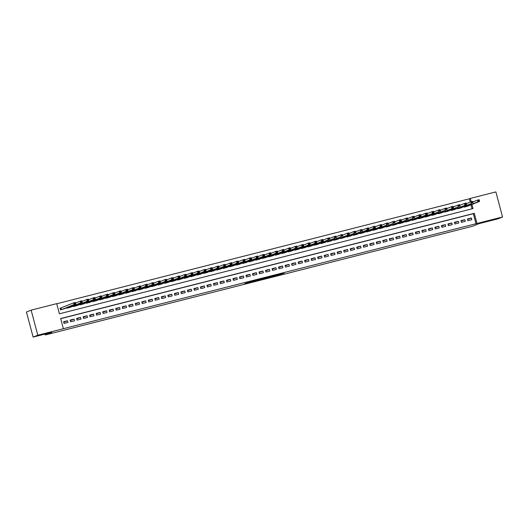 <?xml version="1.0" encoding="UTF-8"?>
<svg xmlns="http://www.w3.org/2000/svg" width="529" height="529" viewBox="0 0 529 529"><rect width="100%" height="100%" fill="white"/><g stroke="black" fill="none" stroke-linecap="round" stroke-linejoin="round"><path stroke-width="0.79" d="M272.799 276.574L284.073 273.202L276.217 275.199L278.876 274.63L272.799 276.574M48.093 332.933L39.589 335.148L48.093 332.933M495.911 219.006L487.401 221.221L495.911 219.006M244.861 283.511L251.11 282.109L255.269 280.529L244.861 283.511M470.255 202.071L469.382 198.792L470.314 198.415L495.885 191.908L502.55 216.969L497.868 218.854L479.142 223.615L472.589 226.253L45.289 334.963L51.842 332.324L33.115 337.092L37.797 335.207L31.132 310.146L56.696 303.646L59.4 313.803L473.019 208.571L471.928 204.472M502.55 216.969L476.986 223.469L474.282 213.313L60.663 318.544L63.368 328.701L37.797 335.207M63.368 328.701L476.986 223.469M262.992 279.061L271.813 276.812L275.153 275.47L266.305 277.725L262.992 279.061M261.048 279.583L253.027 281.6L257.18 280.02L265.254 277.983L261.035 279.51M61.139 307.898L60.002 308.189L60.451 309.882L64.32 308.731M467.901 220.679L471.808 219.687L471.359 217.994L467.451 218.986L467.901 220.679M461.387 222.339L465.295 221.34L464.846 219.647L460.938 220.646L461.387 222.339M454.874 223.992L458.782 223L458.332 221.307L454.424 222.299L454.874 223.992M448.361 225.652L452.269 224.653L451.819 222.96L447.911 223.959L448.361 225.652M441.847 227.305L445.755 226.313L445.306 224.62L441.398 225.612L441.847 227.305M435.334 228.964L439.242 227.973L438.792 226.28L434.884 227.272L435.334 228.964M428.821 230.624L432.729 229.626L432.279 227.933L428.371 228.931L428.821 230.624M422.307 232.277L426.215 231.285L425.766 229.593L421.858 230.584L422.307 232.277M415.794 233.937L419.702 232.945L419.252 231.246L415.344 232.244L415.794 233.937M409.281 235.597L413.189 234.598L412.739 232.905L408.831 233.897L409.281 235.597M402.767 237.25L406.675 236.258L406.226 234.565L402.311 235.557L402.767 237.25M396.254 238.91L400.162 237.911L399.706 236.218L395.798 237.217L396.254 238.91M389.741 240.563L393.649 239.571L393.192 237.878L389.284 238.87L389.741 240.563M383.221 242.222L387.129 241.231L386.679 239.538L382.771 240.53L383.221 242.222M376.708 243.882L380.615 242.884L380.166 241.191L376.258 242.189L376.708 243.882M370.194 245.535L374.102 244.543L373.653 242.851L369.745 243.843L370.194 245.535M363.681 247.195L367.589 246.197L367.139 244.504L363.231 245.502L363.681 247.195M357.168 248.848L361.076 247.856L360.626 246.164L356.718 247.155L357.168 248.848M350.654 250.508L354.562 249.516L354.113 247.823L350.205 248.815L350.654 250.508M344.141 252.168L348.049 251.169L347.599 249.476L343.691 250.475L344.141 252.168M337.628 253.821L341.536 252.829L341.086 251.136L337.178 252.128L337.628 253.821M331.114 255.481L335.022 254.489L334.573 252.789L330.665 253.788L331.114 255.481M324.601 257.134L328.509 256.142L328.059 254.449L324.151 255.441L324.601 257.134M318.088 258.793L321.996 257.802L321.546 256.109L317.638 257.101L318.088 258.793M311.574 260.453L315.482 259.455L315.033 257.762L311.125 258.76L311.574 260.453M305.061 262.106L308.969 261.114L308.519 259.422L304.611 260.413L305.061 262.106M298.548 263.766L302.456 262.774L302.006 261.081L298.098 262.073L298.548 263.766M292.034 265.426L295.942 264.427L295.493 262.734L291.585 263.733L292.034 265.426M285.521 267.079L289.429 266.087L288.979 264.394L285.071 265.386L285.521 267.079M279.008 268.739L282.916 267.74L282.466 266.047L278.552 267.046L279.008 268.739M272.495 270.392L276.402 269.4L275.946 267.707L272.038 268.699L272.495 270.392M265.975 272.051L269.889 271.06L269.433 269.367L265.525 270.359L265.975 272.051M259.461 273.711L263.369 272.713L262.92 271.02L259.012 272.018L259.461 273.711M252.948 275.364L256.856 274.372L256.406 272.68L252.498 273.672L252.948 275.364M246.435 277.024L250.343 276.026L249.893 274.333L245.985 275.331L246.435 277.024M239.921 278.677L243.829 277.685L243.38 275.993L239.472 276.984L239.921 278.677M233.408 280.337L237.316 279.345L236.866 277.652L232.958 278.644L233.408 280.337M226.895 281.997L230.803 280.998L230.353 279.305L226.445 280.304L226.895 281.997M220.381 283.65L224.289 282.658L223.84 280.965L219.932 281.957L220.381 283.65M213.868 285.31L217.776 284.318L217.326 282.618L213.418 283.617L213.868 285.31M207.355 286.969L211.263 285.971L210.813 284.278L206.905 285.27L207.355 286.969M200.841 288.622L204.749 287.631L204.3 285.938L200.392 286.93L200.841 288.622M194.328 290.282L198.236 289.284L197.786 287.591L193.879 288.589L194.328 290.282M187.815 291.935L191.723 290.943L191.273 289.251L187.365 290.242L187.815 291.935M181.302 293.595L185.21 292.603L184.76 290.91L180.852 291.902L181.302 293.595M174.788 295.255L178.696 294.256L178.247 292.563L174.339 293.562L174.788 295.255M168.275 296.908L172.183 295.916L171.733 294.223L167.825 295.215L168.275 296.908M161.762 298.568L165.67 297.569L165.22 295.876L161.312 296.875L161.762 298.568M155.248 300.221L159.156 299.229L158.7 297.536L154.792 298.528L155.248 300.221M148.735 301.88L152.643 300.889L152.187 299.196L148.279 300.188L148.735 301.88M142.215 303.54L146.13 302.542L145.673 300.849L141.765 301.847L142.215 303.54M135.702 305.193L139.61 304.201L139.16 302.509L135.252 303.501L135.702 305.193M129.188 306.853L133.096 305.861L132.647 304.162L128.739 305.16L129.188 306.853M122.675 308.513L126.583 307.514L126.133 305.822L122.225 306.813L122.675 308.513M116.162 310.166L120.07 309.174L119.62 307.481L115.712 308.473L116.162 310.166M109.648 311.826L113.556 310.827L113.107 309.134L109.199 310.133L109.648 311.826M103.135 313.479L107.043 312.487L106.593 310.794L102.686 311.786L103.135 313.479M96.622 315.139L100.53 314.147L100.08 312.454L96.172 313.446L96.622 315.139M90.109 316.798L94.017 315.8L93.567 314.107L89.659 315.105L90.109 316.798M83.595 318.451L87.503 317.46L87.054 315.767L83.146 316.759L83.595 318.451M77.082 320.111L80.99 319.113L80.54 317.42L76.632 318.418L77.082 320.111M70.569 321.764L74.477 320.772L74.027 319.08L70.119 320.071L70.569 321.764M476.047 223.846L473.343 213.69L60.696 318.676M67.514 320.739L63.606 321.731L64.055 323.424L67.963 322.432L67.514 320.739L63.745 322.254M469.382 198.792L56.735 303.772M472.047 208.823L470.995 204.849M468.165 205.986L464.297 207.137L464.164 206.634M461.652 207.646L457.783 208.79L457.651 208.294M455.138 209.299L451.27 210.449L451.138 209.947M448.625 210.959L444.757 212.103L444.625 211.607M442.112 212.618L438.243 213.762L438.111 213.26M435.598 214.271L431.73 215.422L431.598 214.919M429.085 215.931L425.217 217.075L425.085 216.579M422.572 217.584L418.704 218.735L418.571 218.232M416.059 219.244L412.19 220.388L412.058 219.892M409.545 220.904L405.677 222.048L405.545 221.545M403.025 222.557L399.164 223.707L399.025 223.205M396.512 224.217L392.65 225.361L392.511 224.865M389.999 225.876L386.13 227.02L385.998 226.518M383.485 227.53L379.617 228.68L379.485 228.178M376.972 229.189L373.104 230.333L372.971 229.837M370.459 230.842L366.59 231.993L366.458 231.49M363.945 232.502L360.077 233.646L359.945 233.15M357.432 234.162L353.564 235.306L353.432 234.803M350.919 235.815L347.05 236.966L346.918 236.463M344.405 237.475L340.537 238.619L340.405 238.123M337.892 239.128L334.024 240.278L333.892 239.776M331.379 240.788L327.511 241.932L327.378 241.436M324.866 242.447L320.997 243.591L320.865 243.089M318.352 244.1L314.484 245.251L314.352 244.748M311.839 245.76L307.971 246.904L307.838 246.408M305.326 247.42L301.457 248.564L301.325 248.061M298.812 249.073L294.944 250.217L294.812 249.721M292.299 250.733L288.431 251.877L288.298 251.381M285.786 252.386L281.917 253.536L281.778 253.034M279.266 254.046L275.404 255.19L275.265 254.694M272.752 255.705L268.884 256.849L268.752 256.347M266.239 257.358L262.371 258.509L262.239 258.007M259.726 259.018L255.857 260.162L255.725 259.666M253.212 260.671L249.344 261.822L249.212 261.319M246.699 262.331L242.831 263.475L242.699 262.979M240.186 263.991L236.318 265.135L236.185 264.632M233.673 265.644L229.804 266.795L229.672 266.292M227.159 267.304L223.291 268.448L223.159 267.952M220.646 268.957L216.778 270.107L216.645 269.605M214.133 270.617L210.264 271.761L210.132 271.265M207.619 272.276L203.751 273.42L203.619 272.918M201.106 273.929L197.238 275.08L197.105 274.577M194.593 275.589L190.724 276.733L190.592 276.237M188.079 277.249L184.211 278.393L184.079 277.89M181.566 278.902L177.698 280.053L177.565 279.55M175.053 280.562L171.184 281.706L171.052 281.21M168.539 282.215L164.671 283.365L164.539 282.863M162.019 283.875L158.158 285.019L158.019 284.523M155.506 285.534L151.644 286.678L151.506 286.176M148.993 287.187L145.125 288.338L144.992 287.836M142.48 288.847L138.611 289.991L138.479 289.495M135.966 290.5L132.098 291.651L131.966 291.148M129.453 292.16L125.585 293.304L125.452 292.808M122.94 293.82L119.071 294.964L118.939 294.461M116.426 295.473L112.558 296.624L112.426 296.121M109.913 297.133L106.045 298.277L105.912 297.781M103.4 298.792L99.531 299.936L99.399 299.434M96.886 300.446L93.018 301.596L92.886 301.094M90.373 302.105L86.505 303.249L86.372 302.753M83.86 303.758L79.991 304.909L79.859 304.406M77.346 305.418L73.478 306.562L73.346 306.066M70.833 307.078L66.965 308.222L66.833 307.719M45.051 334.057L45.289 334.963M33.115 337.092L26.45 312.031L31.132 310.146M471.194 201.721L470.314 198.415M473.343 213.69L474.282 213.313M471.359 217.994L467.59 219.509M464.846 219.647L461.076 221.162M458.332 221.307L454.563 222.821M451.819 222.96L448.05 224.481M445.306 224.62L441.536 226.134M438.792 226.28L435.023 227.794M432.279 227.933L428.51 229.447M425.766 229.593L421.997 231.107M419.252 231.246L415.483 232.767M412.739 232.905L408.97 234.42M406.226 234.565L402.45 236.079M399.706 236.218L395.937 237.739M393.192 237.878L389.423 239.392M386.679 239.538L382.91 241.052M380.166 241.191L376.397 242.705M373.653 242.851L369.883 244.365M367.139 244.504L363.37 246.025M360.626 246.164L356.857 247.678M354.113 247.823L350.343 249.338M347.599 249.476L343.83 250.991M341.086 251.136L337.317 252.65M334.573 252.789L330.804 254.31M328.059 254.449L324.29 255.963M321.546 256.109L317.777 257.623M315.033 257.762L311.264 259.283M308.519 259.422L304.75 260.936M302.006 261.081L298.237 262.596M295.493 262.734L291.724 264.249M288.979 264.394L285.21 265.908M282.466 266.047L278.69 267.568M275.946 267.707L272.177 269.221M269.433 269.367L265.664 270.881M262.92 271.02L259.15 272.534M256.406 272.68L252.637 274.194M249.893 274.333L246.124 275.854M243.38 275.993L239.611 277.507M236.866 277.652L233.097 279.167M230.353 279.305L226.584 280.826M223.84 280.965L220.071 282.479M217.326 282.618L213.557 284.139M210.813 284.278L207.044 285.792M204.3 285.938L200.531 287.452M197.786 287.591L194.017 289.112M191.273 289.251L187.504 290.765M184.76 290.91L180.991 292.425M178.247 292.563L174.477 294.078M171.733 294.223L167.964 295.737M165.22 295.876L161.444 297.397M158.7 297.536L154.931 299.05M152.187 299.196L148.418 300.71M145.673 300.849L141.904 302.363M139.16 302.509L135.391 304.023M132.647 304.162L128.878 305.683M126.133 305.822L122.364 307.336M119.62 307.481L115.851 308.996M113.107 309.134L109.338 310.655M106.593 310.794L102.824 312.308M100.08 312.454L96.311 313.968M93.567 314.107L89.798 315.621M87.054 315.767L83.284 317.281M80.54 317.42L76.771 318.941M74.027 319.08L70.258 320.594M270.544 277.123L274.048 275.781L270.147 276.846L268.077 277.692L270.544 277.123M258.132 280.211L262.344 279.014L258.132 280.211L258.026 279.808M467.067 206.429L479.598 201.39L477.965 201.807L477.515 200.114L472.807 202.005M478.381 200.398L477.515 200.114L479.142 199.697L479.598 201.39L479.036 200.233L478.381 200.398L478.566 201.073L479.214 200.908M478.566 201.073L477.965 201.807L465.434 206.846M479.036 200.233L479.142 199.697M460.567 208.082L471.451 203.46L458.921 208.499M472.053 202.733L472.701 202.567L472.523 201.886L471.868 202.052L472.053 202.733L471.451 203.46L471.002 201.767L466.294 203.665M471.868 202.052L471.002 201.767L472.628 201.357L473.085 203.05L472.701 202.567M472.523 201.886L472.628 201.357M454.054 209.742L466.565 204.703L452.407 210.158M465.533 204.386L466.188 204.22L466.009 203.546L465.355 203.711L465.533 204.386L464.938 205.12L464.488 203.427L459.78 205.318M465.355 203.711L464.488 203.427L466.115 203.01L466.565 204.703L466.188 204.22M466.009 203.546L466.115 203.01M447.541 211.395L458.425 206.779L445.894 211.818M459.02 206.046L459.675 205.88L459.496 205.206L458.841 205.371L459.02 206.046L458.425 206.779L457.975 205.08L453.26 206.978M458.841 205.371L457.975 205.08L459.602 204.67L460.051 206.363L459.675 205.88M459.496 205.206L459.602 204.67M441.027 213.055L453.538 208.016L439.381 213.471M452.507 207.705L453.161 207.54L452.983 206.859L452.328 207.024L452.507 207.705L451.911 208.433L451.462 206.74L446.747 208.638M452.328 207.024L451.462 206.74L453.089 206.323L453.538 208.016L453.161 207.54M452.983 206.859L453.089 206.323M434.514 214.708L445.398 210.092L432.867 215.131M445.993 209.358L446.648 209.193L446.469 208.519L445.815 208.684L445.993 209.358L445.398 210.092L444.949 208.4L440.234 210.291M445.815 208.684L444.949 208.4L446.575 207.983L447.025 209.676L446.648 209.193M446.469 208.519L446.575 207.983M428.001 216.368L438.885 211.745L426.354 216.784M439.48 211.018L440.135 210.853L439.949 210.172L439.301 210.344L439.48 211.018L438.885 211.745L438.435 210.053L433.72 211.95M439.301 210.344L438.435 210.053L440.062 209.643L440.512 211.336L440.135 210.853M439.949 210.172L440.062 209.643M421.487 218.027L433.998 212.989L419.841 218.444M432.967 212.678L433.621 212.513L433.436 211.831L432.788 211.997L432.967 212.678L432.372 213.405L431.922 211.712L427.207 213.604M432.788 211.997L431.922 211.712L433.549 211.296L433.998 212.989L433.621 212.513M433.436 211.831L433.549 211.296M414.954 219.687L427.485 214.648L425.858 215.065L425.409 213.372L420.694 215.263M426.275 213.656L425.409 213.372L427.035 212.956L427.485 214.648L426.923 213.491L426.275 213.656L426.453 214.331L427.108 214.166M426.453 214.331L425.858 215.065L413.328 220.104M426.923 213.491L427.035 212.956M420.595 215.825L420.41 215.144L419.761 215.31L419.94 215.991L420.595 215.825L420.972 216.308L419.345 216.718L418.895 215.025L420.522 214.609L420.972 216.308L408.461 221.334M419.761 215.31L418.895 215.025L414.181 216.923M419.94 215.991L419.345 216.718L406.814 221.757M420.41 215.144L420.522 214.609M401.947 222.993L412.832 218.378L400.301 223.417M413.427 217.644L414.081 217.479L413.896 216.804L413.248 216.969L413.427 217.644L412.832 218.378L412.382 216.685L407.667 218.576M413.248 216.969L412.382 216.685L414.009 216.268L414.458 217.961L414.081 217.479M413.896 216.804L414.009 216.268M395.434 224.653L406.318 220.031L393.788 225.07M406.913 219.304L407.561 219.138L407.383 218.464L406.735 218.629L406.913 219.304L406.318 220.031L405.869 218.338L401.154 220.236M406.735 218.629L405.869 218.338L407.495 217.928L407.945 219.621L407.561 219.138M407.383 218.464L407.495 217.928M388.921 226.313L401.432 221.274L387.274 226.729M400.4 220.963L401.048 220.798L400.87 220.117L400.222 220.282L400.4 220.963L399.805 221.691L399.355 219.998L394.641 221.896M400.222 220.282L399.355 219.998L400.982 219.581L401.432 221.274L401.048 220.798M400.87 220.117L400.982 219.581M382.407 227.966L393.292 223.35L380.761 228.389M393.887 222.616L394.535 222.451L394.356 221.777L393.708 221.942L393.887 222.616L393.292 223.35L392.835 221.658L388.127 223.549M393.708 221.942L392.835 221.658L394.469 221.241L394.918 222.934L394.535 222.451M394.356 221.777L394.469 221.241M375.894 229.626L386.778 225.004L374.248 230.042M387.373 224.276L388.021 224.111L387.843 223.43L387.195 223.595L387.373 224.276L386.778 225.004L386.322 223.311L381.614 225.209M387.195 223.595L386.322 223.311L387.955 222.901L388.405 224.594L388.021 224.111M387.843 223.43L387.955 222.901M369.381 231.285L381.892 226.247L367.734 231.702M380.86 225.929L381.508 225.764L381.33 225.089L380.682 225.255L380.86 225.929L380.258 226.663L379.809 224.97L375.101 226.862M380.682 225.255L379.809 224.97L381.442 224.554L381.892 226.247L381.508 225.764M381.33 225.089L381.442 224.554M362.848 232.945L375.378 227.906L373.745 228.323L373.295 226.624L368.587 228.521M374.162 226.915L373.295 226.624L374.929 226.214L375.378 227.906L374.816 226.749L374.162 226.915L374.347 227.589L374.995 227.424M374.347 227.589L373.745 228.323L361.221 233.362M374.816 226.749L374.929 226.214M368.482 229.083L368.303 228.402L367.648 228.568L367.834 229.249L368.482 229.083L368.865 229.56L367.232 229.976L366.782 228.283L368.415 227.867L368.865 229.56L356.348 234.592M367.648 228.568L366.782 228.283L362.074 230.181M367.834 229.249L367.232 229.976L354.708 235.015M368.303 228.402L368.415 227.867M349.841 236.251L360.718 231.636L348.194 236.675M361.32 230.902L361.968 230.737L361.79 230.062L361.135 230.227L361.32 230.902L360.718 231.636L360.269 229.943L355.561 231.834M361.135 230.227L360.269 229.943L361.896 229.526L362.352 231.219L361.968 230.737M361.79 230.062L361.896 229.526M343.321 237.911L354.205 233.289L341.674 238.328M354.807 232.562L355.455 232.396L355.276 231.715L354.622 231.887L354.807 232.562L354.205 233.289L353.756 231.596L349.047 233.494M354.622 231.887L353.756 231.596L355.382 231.186L355.838 232.879L355.455 232.396M355.276 231.715L355.382 231.186M336.808 239.571L349.319 234.532L335.161 239.987M348.287 234.221L348.942 234.049L348.763 233.375L348.108 233.54L348.287 234.221L347.692 234.949L347.242 233.256L342.534 235.147M348.108 233.54L347.242 233.256L348.869 232.839L349.319 234.532L348.942 234.049M348.763 233.375L348.869 232.839M330.294 241.224L341.179 236.608L328.648 241.647M341.774 235.874L342.428 235.709L342.25 235.035L341.595 235.2L341.774 235.874L341.179 236.608L340.729 234.916L336.014 236.807M341.595 235.2L340.729 234.916L342.356 234.499L342.805 236.192L342.428 235.709M342.25 235.035L342.356 234.499M323.781 242.884L334.665 238.262L322.135 243.3M335.26 237.534L335.915 237.369L335.736 236.688L335.082 236.853L335.26 237.534L334.665 238.262L334.216 236.569L329.501 238.467M335.082 236.853L334.216 236.569L335.842 236.152L336.292 237.852L335.915 237.369M335.736 236.688L335.842 236.152M317.268 244.537L328.152 239.921L315.621 244.96M328.747 239.187L329.402 239.022L329.223 238.348L328.569 238.513L328.747 239.187L328.152 239.921L327.702 238.229L322.988 240.12M328.569 238.513L327.702 238.229L329.329 237.812L329.779 239.505L329.402 239.022M329.223 238.348L329.329 237.812M310.735 246.203L323.265 241.164L321.639 241.574L321.189 239.882L316.474 241.779M322.055 240.173L321.189 239.882L322.816 239.472L323.265 241.164L322.71 240.007L322.055 240.173L322.234 240.847L322.888 240.682M322.234 240.847L321.639 241.574L309.108 246.613M322.71 240.007L322.816 239.472M304.221 247.856L316.752 242.818L315.125 243.234L314.676 241.541L309.961 243.439M315.542 241.826L314.676 241.541L316.302 241.125L316.752 242.818L316.19 241.66L315.542 241.826L315.72 242.507L316.375 242.342M315.72 242.507L315.125 243.234L302.595 248.273M316.19 241.66L316.302 241.125M297.708 249.516L310.239 244.477L308.612 244.894L308.162 243.201L303.448 245.092M309.029 243.485L308.162 243.201L309.789 242.785L310.239 244.477L309.677 243.32L309.029 243.485L309.207 244.16L309.862 243.995M309.207 244.16L308.612 244.894L296.081 249.933M309.677 243.32L309.789 242.785M291.195 251.176L303.725 246.137L302.099 246.547L301.649 244.854L296.934 246.752M302.515 245.139L301.649 244.854L303.276 244.444L303.725 246.137L303.163 244.973L302.515 245.139L302.694 245.82L303.348 245.654M302.694 245.82L302.099 246.547L289.568 251.586M303.163 244.973L303.276 244.444M284.681 252.829L297.212 247.79L295.585 248.207L295.136 246.514L290.421 248.405M296.002 246.798L295.136 246.514L296.762 246.097L297.212 247.79L296.65 246.633L296.002 246.798L296.18 247.473L296.835 247.308M296.18 247.473L295.585 248.207L283.055 253.246M296.65 246.633L296.762 246.097M278.168 254.489L290.699 249.45L289.072 249.86L288.622 248.167L283.908 250.065M289.489 248.458L288.622 248.167L290.249 247.757L290.699 249.45L290.137 248.293L289.489 248.458L289.667 249.133L290.322 248.967M289.667 249.133L289.072 249.86L276.541 254.899M290.137 248.293L290.249 247.757M271.655 256.142L284.185 251.103L282.559 251.52L282.109 249.827L277.394 251.725M282.975 250.111L282.109 249.827L283.736 249.41L284.185 251.103L283.623 249.946L282.975 250.111L283.154 250.792L283.802 250.627M283.154 250.792L282.559 251.52L270.028 256.558M283.623 249.946L283.736 249.41M265.141 257.802L277.672 252.763L276.045 253.179L275.596 251.487L270.881 253.378M276.462 251.771L275.596 251.487L277.222 251.07L277.672 252.763L277.11 251.606L276.462 251.771L276.641 252.445L277.289 252.28M276.641 252.445L276.045 253.179L263.515 258.218M277.11 251.606L277.222 251.07M258.628 259.461L271.159 254.423L269.532 254.833L269.076 253.14L264.368 255.038M269.949 253.424L269.076 253.14L270.709 252.73L271.159 254.423L270.597 253.259L269.949 253.424L270.127 254.105L270.775 253.94M270.127 254.105L269.532 254.833L257.001 259.871M270.597 253.259L270.709 252.73M252.115 261.114L264.645 256.076L263.019 256.492L262.563 254.799L257.854 256.691M263.435 255.084L262.563 254.799L264.196 254.383L264.645 256.076L264.083 254.918L263.435 255.084L263.614 255.765L264.262 255.593M263.614 255.765L263.019 256.492L250.488 261.531M264.083 254.918L264.196 254.383M245.601 262.774L258.132 257.735L256.499 258.152L256.049 256.453L251.341 258.35M256.915 256.744L256.049 256.453L257.683 256.043L258.132 257.735L257.57 256.578L256.915 256.744L257.101 257.418L257.749 257.253M257.101 257.418L256.499 258.152L243.975 263.191M257.57 256.578L257.683 256.043M239.088 264.434L251.619 259.395L249.986 259.805L249.536 258.112L244.828 260.01M250.402 258.397L249.536 258.112L251.169 257.696L251.619 259.395L251.057 258.231L250.402 258.397L250.587 259.078L251.235 258.912M250.587 259.078L249.986 259.805L237.461 264.844M251.057 258.231L251.169 257.696M232.575 266.087L245.106 261.048L243.472 261.465L243.023 259.772L238.314 261.663M243.889 260.056L243.023 259.772L244.656 259.355L245.106 261.048L244.543 259.891L243.889 260.056L244.074 260.731L244.722 260.566M244.074 260.731L243.472 261.465L230.948 266.504M244.543 259.891L244.656 259.355M226.062 267.747L238.592 262.708L236.959 263.118L236.509 261.425L231.801 263.323M237.376 261.716L236.509 261.425L238.136 261.015L238.592 262.708L238.03 261.544L237.376 261.716L237.561 262.391L238.209 262.225M237.561 262.391L236.959 263.118L224.435 268.157M238.03 261.544L238.136 261.015M219.548 269.4L232.079 264.361L230.446 264.778L229.996 263.085L225.288 264.976M230.862 263.369L229.996 263.085L231.623 262.668L232.079 264.361L231.517 263.204L230.862 263.369L231.047 264.05L231.695 263.885M231.047 264.05L230.446 264.778L217.915 269.816M231.517 263.204L231.623 262.668M213.035 271.06L225.559 266.021L223.932 266.437L223.483 264.745L218.775 266.636M224.349 265.029L223.483 264.745L225.109 264.328L225.559 266.021L225.004 264.864L224.349 265.029L224.527 265.703L225.182 265.538M224.527 265.703L223.932 266.437L211.402 271.476M225.004 264.864L225.109 264.328M206.522 272.719L219.046 267.681L217.419 268.091L216.969 266.398L212.255 268.296M217.836 266.682L216.969 266.398L218.596 265.988L219.046 267.681L218.49 266.517L217.836 266.682L218.014 267.363L218.669 267.198M218.014 267.363L217.419 268.091L204.888 273.129M218.49 266.517L218.596 265.988M200.008 274.372L212.532 269.334L210.906 269.75L210.456 268.058L205.741 269.949M211.322 268.342L210.456 268.058L212.083 267.641L212.532 269.334L211.977 268.177L211.322 268.342L211.501 269.016L212.155 268.851M211.501 269.016L210.906 269.75L198.375 274.789M211.977 268.177L212.083 267.641M193.495 276.032L206.019 270.993L204.392 271.403L203.943 269.711L199.228 271.608M204.809 270.002L203.943 269.711L205.569 269.301L206.019 270.993L205.464 269.836L204.809 270.002L204.988 270.676L205.642 270.511M204.988 270.676L204.392 271.403L191.862 276.442M205.464 269.836L205.569 269.301M186.975 277.685L199.506 272.647L197.879 273.063L197.429 271.37L192.715 273.268M198.296 271.655L197.429 271.37L199.056 270.954L199.506 272.647L198.95 271.489L198.296 271.655L198.474 272.336L199.129 272.171M198.474 272.336L197.879 273.063L185.348 278.102M198.95 271.489L199.056 270.954M180.462 279.345L192.992 274.306L191.366 274.723L190.916 273.03L186.201 274.921M191.782 273.314L190.916 273.03L192.543 272.614L192.992 274.306L192.43 273.149L191.782 273.314L191.961 273.989L192.616 273.824M191.961 273.989L191.366 274.723L178.835 279.762M192.43 273.149L192.543 272.614M173.948 281.005L186.479 275.966L184.852 276.376L184.403 274.683L179.688 276.581M185.269 274.968L184.403 274.683L186.029 274.273L186.479 275.966L185.917 274.802L185.269 274.968L185.448 275.649L186.102 275.483M185.448 275.649L184.852 276.376L172.322 281.415M185.917 274.802L186.029 274.273M167.435 282.658L179.966 277.619L178.339 278.036L177.889 276.343L173.175 278.234M178.756 276.627L177.889 276.343L179.516 275.926L179.966 277.619L179.404 276.462L178.756 276.627L178.934 277.302L179.589 277.136M178.934 277.302L178.339 278.036L165.808 283.075M179.404 276.462L179.516 275.926M160.922 284.318L173.452 279.279L171.826 279.696L171.376 277.996L166.661 279.894M172.242 278.287L171.376 277.996L173.003 277.586L173.452 279.279L172.89 278.122L172.242 278.287L172.421 278.962L173.076 278.796M172.421 278.962L171.826 279.696L159.295 284.734M172.89 278.122L173.003 277.586M154.408 285.971L166.939 280.932L165.312 281.349L164.863 279.656L160.148 281.554M165.729 279.94L164.863 279.656L166.49 279.239L166.939 280.932L166.377 279.775L165.729 279.94L165.908 280.621L166.556 280.456M165.908 280.621L165.312 281.349L152.782 286.387M166.377 279.775L166.49 279.239M147.895 287.631L160.426 282.592L158.799 283.008L158.35 281.316L153.635 283.207M159.216 281.6L158.35 281.316L159.976 280.899L160.426 282.592L159.864 281.435L159.216 281.6L159.394 282.274L160.042 282.109M159.394 282.274L158.799 283.008L146.268 288.047M159.864 281.435L159.976 280.899M141.382 289.29L153.913 284.252L152.286 284.662L151.83 282.969L147.122 284.867M152.702 283.26L151.83 282.969L153.463 282.559L153.913 284.252L153.35 283.088L152.702 283.26L152.881 283.934L153.529 283.769M152.881 283.934L152.286 284.662L139.755 289.7M153.35 283.088L153.463 282.559M134.869 290.943L147.399 285.905L145.773 286.321L145.316 284.628L140.608 286.52M146.189 284.913L145.316 284.628L146.95 284.212L147.399 285.905L146.837 284.747L146.189 284.913L146.368 285.594L147.016 285.422M146.368 285.594L145.773 286.321L133.242 291.36M146.837 284.747L146.95 284.212M128.355 292.603L140.886 287.564L139.259 287.981L138.803 286.288L134.095 288.179M139.676 286.573L138.803 286.288L140.436 285.872L140.886 287.564L140.324 286.407L139.676 286.573L139.854 287.247L140.502 287.082M139.854 287.247L139.259 287.981L126.729 293.02M140.324 286.407L140.436 285.872M121.842 294.263L134.373 289.224L132.739 289.634L132.29 287.941L127.582 289.839M133.156 288.226L132.29 287.941L133.923 287.525L134.373 289.224L133.811 288.06L133.156 288.226L133.341 288.907L133.989 288.741M133.341 288.907L132.739 289.634L120.215 294.673M133.811 288.06L133.923 287.525M115.329 295.916L127.859 290.877L126.226 291.294L125.776 289.601L121.068 291.492M126.643 289.885L125.776 289.601L127.41 289.184L127.859 290.877L127.297 289.72L126.643 289.885L126.828 290.56L127.476 290.395M126.828 290.56L126.226 291.294L113.702 296.333M127.297 289.72L127.41 289.184M108.815 297.576L121.346 292.537L119.713 292.947L119.263 291.254L114.555 293.152M120.129 291.545L119.263 291.254L120.89 290.844L121.346 292.537L120.784 291.38L120.129 291.545L120.314 292.22L120.962 292.054M120.314 292.22L119.713 292.947L107.189 297.986M120.784 291.38L120.89 290.844M102.302 299.229L114.833 294.19L113.199 294.607L112.75 292.914L108.042 294.812M113.616 293.198L112.75 292.914L114.376 292.497L114.833 294.19L114.271 293.033L113.616 293.198L113.801 293.879L114.449 293.714M113.801 293.879L113.199 294.607L100.669 299.645M114.271 293.033L114.376 292.497M95.789 300.889L108.319 295.85L106.686 296.266L106.236 294.574L101.528 296.465M107.103 294.858L106.236 294.574L107.863 294.157L108.319 295.85L107.757 294.693L107.103 294.858L107.281 295.532L107.936 295.367M107.281 295.532L106.686 296.266L94.155 301.305M107.757 294.693L107.863 294.157M89.275 302.548L101.799 297.51L100.173 297.92L99.723 296.227L95.008 298.125M100.589 296.511L99.723 296.227L101.35 295.817L101.799 297.51L101.244 296.346L100.589 296.511L100.768 297.192L101.423 297.027M100.768 297.192L100.173 297.92L87.642 302.958M101.244 296.346L101.35 295.817M82.762 304.201L95.286 299.163L93.659 299.579L93.21 297.887L88.495 299.778M94.076 298.171L93.21 297.887L94.836 297.47L95.286 299.163L94.731 298.006L94.076 298.171L94.255 298.845L94.909 298.68M94.255 298.845L93.659 299.579L81.129 304.618M94.731 298.006L94.836 297.47M76.249 305.861L88.773 300.822L87.146 301.232L86.696 299.54L81.982 301.437M87.563 299.831L86.696 299.54L88.323 299.13L88.773 300.822L88.217 299.665L87.563 299.831L87.741 300.505L88.396 300.34M87.741 300.505L87.146 301.232L74.615 306.271M88.217 299.665L88.323 299.13M69.729 307.514L82.26 302.476L80.633 302.892L80.183 301.199L75.468 303.097M81.049 301.484L80.183 301.199L81.81 300.783L82.26 302.476L81.704 301.318L81.049 301.484L81.228 302.165L81.883 301.999M81.228 302.165L80.633 302.892L68.102 307.931M81.704 301.318L81.81 300.783M63.215 309.174L75.746 304.135L74.12 304.552L73.67 302.859L60.022 308.268M74.536 303.143L73.67 302.859L75.297 302.443L75.746 304.135L75.184 302.978L74.536 303.143L74.715 303.818L75.369 303.653M74.715 303.818L74.12 304.552L61.589 309.591M75.184 302.978L75.297 302.443M280.608 274.062L280.734 274.544M279.775 274.273L279.914 274.782M268.058 277.256L268.163 277.646M465.117 206.25L465.282 206.885M464.998 206.297L465.163 206.912M458.603 207.91L458.769 208.538M458.484 207.957L458.65 208.571M452.083 209.563L452.255 210.198M451.971 209.61L452.136 210.225M445.57 211.223L445.742 211.858M445.458 211.269L445.623 211.884M439.057 212.883L439.229 213.511M438.944 212.929L439.11 213.544M432.543 214.536L432.715 215.171M432.431 214.582L432.596 215.197M426.03 216.196L426.202 216.824M425.918 216.242L426.083 216.857M419.517 217.849L419.689 218.484M419.404 217.902L419.57 218.517M413.004 219.509L413.175 220.143M412.891 219.555L413.05 220.17M406.49 221.168L406.662 221.796M406.378 221.215L406.536 221.83M399.977 222.821L400.142 223.456M399.864 222.868L400.023 223.483M393.464 224.481L393.629 225.109M393.351 224.527L393.51 225.142M386.95 226.141L387.116 226.769M386.838 226.187L386.997 226.802M380.437 227.794L380.602 228.429M380.318 227.84L380.483 228.455M373.924 229.454L374.089 230.082M373.805 229.5L373.97 230.115M367.41 231.107L367.576 231.742M367.291 231.153L367.457 231.768M360.897 232.767L361.062 233.395M360.778 232.813L360.943 233.428M354.384 234.426L354.549 235.055M354.265 234.473L354.43 235.088M347.87 236.079L348.036 236.714M347.751 236.126L347.917 236.741M341.357 237.739L341.522 238.367M341.238 237.786L341.403 238.4M334.844 239.392L335.009 240.027M334.725 239.439L334.89 240.06M328.324 241.052L328.496 241.687M328.211 241.098L328.377 241.713M321.811 242.712L321.982 243.34M321.698 242.758L321.863 243.373M315.297 244.365L315.469 245M315.185 244.411L315.35 245.026M308.784 246.025L308.956 246.653M308.672 246.071L308.837 246.686M302.271 247.684L302.443 248.313M302.158 247.731L302.323 248.346M295.757 249.338L295.929 249.972M295.645 249.384L295.81 249.999M289.244 250.997L289.416 251.625M289.132 251.044L289.29 251.659M282.731 252.65L282.896 253.285M282.618 252.697L282.777 253.312M276.217 254.31L276.383 254.938M276.105 254.356L276.264 254.971M269.704 255.97L269.869 256.598M269.592 256.016L269.75 256.631M263.191 257.623L263.356 258.258M263.072 257.669L263.237 258.284M256.677 259.283L256.843 259.911M256.558 259.329L256.724 259.944M250.164 260.936L250.329 261.571M250.045 260.982L250.21 261.604M243.651 262.596L243.816 263.23M243.532 262.642L243.697 263.257M237.137 264.255L237.303 264.884M237.018 264.302L237.184 264.917M230.624 265.908L230.789 266.543M230.505 265.955L230.67 266.57M224.111 267.568L224.276 268.196M223.992 267.614L224.157 268.229M217.598 269.228L217.763 269.856M217.479 269.274L217.644 269.889M211.084 270.881L211.25 271.516M210.965 270.927L211.131 271.542M204.564 272.541L204.736 273.169M204.452 272.587L204.617 273.202M198.051 274.194L198.223 274.829M197.939 274.24L198.104 274.855M191.538 275.854L191.71 276.482M191.425 275.9L191.591 276.515M185.024 277.513L185.196 278.142M184.912 277.56L185.077 278.175M178.511 279.167L178.683 279.801M178.399 279.213L178.564 279.828M171.998 280.826L172.17 281.454M171.885 280.873L172.051 281.488M165.484 282.479L165.656 283.114M165.372 282.526L165.531 283.141M158.971 284.139L159.136 284.767M158.859 284.185L159.017 284.8M152.458 285.799L152.623 286.427M152.345 285.845L152.504 286.46M145.944 287.452L146.11 288.087M145.832 287.498L145.991 288.113M139.431 289.112L139.596 289.74M139.312 289.158L139.477 289.773M132.918 290.765L133.083 291.4M132.799 290.818L132.964 291.433M126.405 292.425L126.57 293.059M126.286 292.471L126.451 293.086M119.891 294.084L120.057 294.713M119.772 294.131L119.938 294.746M113.378 295.737L113.543 296.372M113.259 295.784L113.424 296.399M106.865 297.397L107.03 298.025M106.746 297.443L106.911 298.058M100.351 299.057L100.517 299.685M100.232 299.103L100.398 299.718M93.838 300.71L94.003 301.345M93.719 300.756L93.884 301.371M87.318 302.37L87.49 302.998M87.206 302.416L87.371 303.031M80.805 304.023L80.977 304.658M80.692 304.069L80.858 304.684M74.291 305.683L74.463 306.311M74.179 305.729L74.344 306.344M67.778 307.342L67.95 307.971M67.666 307.389L67.831 308.004M60.987 307.957L61.437 309.63M60.875 307.997L61.318 309.657M267.972 277.275L268.077 277.692M257.954 279.828L258.066 280.251"/></g></svg>
